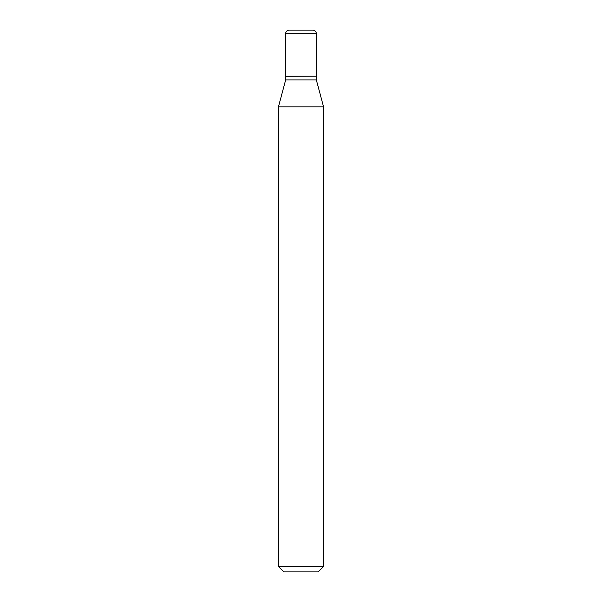 <?xml version="1.0" encoding="UTF-8"?>
<svg xmlns="http://www.w3.org/2000/svg" width="602" height="602" viewBox="0 0 602 602"><rect width="100%" height="100%" fill="white"/><g stroke="black" fill="none" stroke-linecap="round" stroke-linejoin="round"><path stroke-width="0.45" stroke-dasharray="3.01 2.26" d="M285.649 76.153L316.351 76.153M289.261 30.1L312.739 30.1M316.17 76.153L285.83 76.153L316.17 76.153M285.649 79.946L316.351 79.946M278.425 106.908L323.575 106.908M278.425 566.482L323.575 566.482M283.843 571.9L318.157 571.9M285.649 76.334L316.351 76.334M285.649 33.712L316.351 33.712"/><path stroke-width="0.9" d="M316.351 33.712A3.612 3.612 0 0 0 312.739 30.1L289.261 30.1A3.612 3.612 0 0 0 285.649 33.712L285.649 76.153L316.351 76.153L316.351 33.712L285.649 33.712M316.17 76.153L285.649 76.334L285.649 79.946L278.425 106.908L278.425 566.482L323.575 566.482L318.157 571.9L283.843 571.9L278.425 566.482M316.351 76.334L316.351 79.946L285.649 79.946M316.351 79.946L323.575 106.908L278.425 106.908M323.575 106.908L323.575 566.482"/></g></svg>
